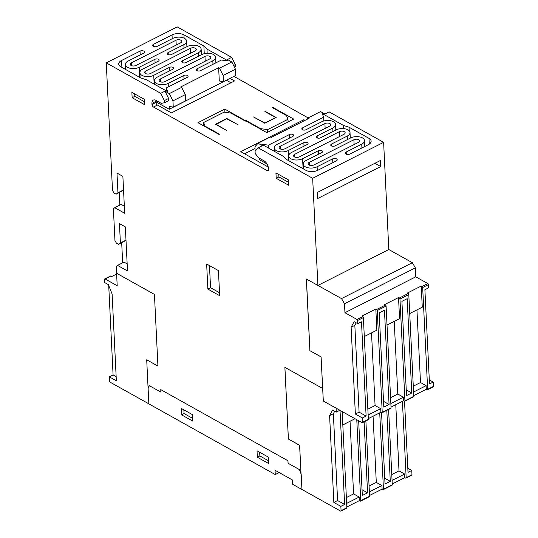 <?xml version="1.0" encoding="UTF-8"?>
<svg xmlns="http://www.w3.org/2000/svg" width="538" height="538" viewBox="0 0 538 538"><rect width="100%" height="100%" fill="white"/><g stroke="black" fill="none" stroke-linecap="round" stroke-linejoin="round"><path stroke-width="0.81" d="M358.799 139.725A3.484 1.843 177.2 0 1 359.673 140.875A3.484 1.843 177.2 0 1 358.51 142.341L313.883 164.944A3.484 1.843 177.2 0 1 308.967 164.964A3.484 1.843 177.2 0 1 308.086 163.821A3.484 1.843 177.2 0 1 309.249 162.355L353.876 139.745A3.484 1.843 177.2 0 1 358.799 139.725M344.286 131.662A3.484 1.843 177.2 0 1 345.167 132.812A3.484 1.843 177.2 0 1 343.997 134.278L299.37 156.881A3.484 1.843 177.2 0 1 294.454 156.901A3.484 1.843 177.2 0 1 293.573 155.758A3.484 1.843 177.2 0 1 294.737 154.292L339.364 131.682A3.484 1.843 177.2 0 1 344.286 131.662M329.821 123.572A3.484 1.843 177.2 0 1 330.702 124.722A3.484 1.843 177.2 0 1 329.538 126.188L284.911 148.791A3.484 1.843 177.2 0 1 279.989 148.818A3.484 1.843 177.2 0 1 279.108 147.668A3.484 1.843 177.2 0 1 280.278 146.202L324.905 123.599A3.484 1.843 177.2 0 1 329.821 123.572M332.766 127.997A8.346 4.412 -2.8 0 0 335.557 124.486A8.346 4.412 -2.8 0 0 333.446 121.736A8.346 4.412 -2.8 0 0 321.677 121.79L306.035 129.712A2.535 1.338 177.2 0 1 302.457 129.725A2.535 1.338 177.2 0 1 301.818 128.891A2.535 1.338 177.2 0 1 302.665 127.829L323.641 117.203L322.181 113.531L343.446 125.428L349.061 127.224L369.001 138.374A8.453 4.465 177.2 0 1 371.133 141.158A8.453 4.465 177.2 0 1 368.308 144.709L349.855 154.056A2.751 1.453 177.2 0 1 345.981 154.07A2.751 1.453 177.2 0 1 345.288 153.169A2.751 1.453 177.2 0 1 346.21 152.012L361.738 144.144A8.346 4.412 -2.8 0 0 364.529 140.633A8.346 4.412 -2.8 0 0 362.424 137.889A8.346 4.412 -2.8 0 0 350.648 137.943L334.959 145.892A2.535 1.338 177.2 0 1 331.381 145.906A2.535 1.338 177.2 0 1 330.742 145.072A2.535 1.338 177.2 0 1 331.59 144.002L347.225 136.08A8.346 4.412 -2.8 0 0 350.016 132.57A8.346 4.412 -2.8 0 0 347.911 129.826A8.346 4.412 -2.8 0 0 336.136 129.88L320.493 137.802A2.535 1.338 177.2 0 1 316.916 137.815A2.535 1.338 177.2 0 1 316.277 136.982A2.535 1.338 177.2 0 1 317.124 135.919L332.766 127.997L332.935 131.501M336.519 158.865A2.751 1.453 177.2 0 1 337.212 159.773A2.751 1.453 177.2 0 1 336.297 160.923L317.844 170.27A8.453 4.465 177.2 0 1 305.92 170.324L285.981 159.174L282.894 156.101L261.629 144.204L268.442 145.159L289.397 134.547A2.535 1.338 177.2 0 1 292.975 134.534A2.535 1.338 177.2 0 1 293.613 135.368A2.535 1.338 177.2 0 1 292.766 136.43L277.043 144.392A8.346 4.412 -2.8 0 0 274.252 147.903A8.346 4.412 -2.8 0 0 276.364 150.653A8.346 4.412 -2.8 0 0 288.139 150.6L303.856 142.637A2.535 1.338 177.2 0 1 307.433 142.617A2.535 1.338 177.2 0 1 308.079 143.458A2.535 1.338 177.2 0 1 307.232 144.52L291.509 152.483A8.346 4.412 -2.8 0 0 288.718 155.993A8.346 4.412 -2.8 0 0 290.823 158.744A8.346 4.412 -2.8 0 0 302.598 158.69L318.341 150.714A2.535 1.338 177.2 0 1 321.919 150.701A2.535 1.338 177.2 0 1 322.558 151.534A2.535 1.338 177.2 0 1 321.711 152.597L306.021 160.546A8.346 4.412 -2.8 0 0 303.23 164.056A8.346 4.412 -2.8 0 0 305.335 166.807A8.346 4.412 -2.8 0 0 317.111 166.753L332.645 158.885A2.751 1.453 177.2 0 1 336.519 158.865M209.874 56.382A3.484 1.843 177.2 0 1 210.755 57.526A3.484 1.843 177.2 0 1 209.591 58.992L164.964 81.601A3.484 1.843 177.2 0 1 160.042 81.621A3.484 1.843 177.2 0 1 159.161 80.471A3.484 1.843 177.2 0 1 160.331 79.005L204.958 56.403A3.484 1.843 177.2 0 1 209.874 56.382M195.415 48.292A3.484 1.843 177.2 0 1 196.296 49.435A3.484 1.843 177.2 0 1 195.126 50.902L150.499 73.511A3.484 1.843 177.2 0 1 145.583 73.531A3.484 1.843 177.2 0 1 144.702 72.388A3.484 1.843 177.2 0 1 145.865 70.922L190.492 48.312A3.484 1.843 177.2 0 1 195.415 48.292M180.903 40.229A3.484 1.843 177.2 0 1 181.783 41.372A3.484 1.843 177.2 0 1 180.62 42.838L135.986 65.448A3.484 1.843 177.2 0 1 131.07 65.468A3.484 1.843 177.2 0 1 130.189 64.325A3.484 1.843 177.2 0 1 131.353 62.859L175.987 40.249A3.484 1.843 177.2 0 1 180.903 40.229M183.848 44.647A8.346 4.412 -2.8 0 0 186.639 41.137A8.346 4.412 -2.8 0 0 184.527 38.393A8.346 4.412 -2.8 0 0 172.752 38.447L157.224 46.315A2.751 1.453 177.2 0 1 153.343 46.329A2.751 1.453 177.2 0 1 152.651 45.427A2.751 1.453 177.2 0 1 153.572 44.271L172.019 34.923A8.453 4.465 177.2 0 1 183.942 34.869L203.882 46.019L206.975 49.093L228.24 60.989L221.421 60.034L200.466 70.646A2.535 1.338 177.2 0 1 196.895 70.666A2.535 1.338 177.2 0 1 196.249 69.826A2.535 1.338 177.2 0 1 197.096 68.763L212.819 60.801A8.346 4.412 -2.8 0 0 215.61 57.29A8.346 4.412 -2.8 0 0 213.505 54.54A8.346 4.412 -2.8 0 0 201.73 54.594L186.007 62.556A2.535 1.338 177.2 0 1 182.429 62.576A2.535 1.338 177.2 0 1 181.79 61.742A2.535 1.338 177.2 0 1 182.638 60.673L198.361 52.711A8.346 4.412 -2.8 0 0 201.151 49.2A8.346 4.412 -2.8 0 0 199.04 46.456A8.346 4.412 -2.8 0 0 187.264 46.51L171.528 54.479A2.535 1.338 177.2 0 1 167.95 54.499A2.535 1.338 177.2 0 1 167.305 53.659A2.535 1.338 177.2 0 1 168.159 52.596L183.848 44.647L184.016 48.151M187.412 75.468A2.535 1.338 177.2 0 1 188.051 76.302A2.535 1.338 177.2 0 1 187.204 77.364L166.229 87.99L167.681 91.662L146.417 79.765L140.801 77.976L120.868 66.82A8.453 4.465 177.2 0 1 118.73 64.042A8.453 4.465 177.2 0 1 121.561 60.485L140.008 51.137A2.751 1.453 177.2 0 1 143.881 51.123A2.751 1.453 177.2 0 1 144.581 52.025A2.751 1.453 177.2 0 1 143.659 53.181L128.125 61.05A8.346 4.412 -2.8 0 0 125.334 64.56A8.346 4.412 -2.8 0 0 127.445 67.304A8.346 4.412 -2.8 0 0 139.221 67.257L154.91 59.308A2.535 1.338 177.2 0 1 158.488 59.288A2.535 1.338 177.2 0 1 159.127 60.122A2.535 1.338 177.2 0 1 158.28 61.191L142.637 69.113A8.346 4.412 -2.8 0 0 139.846 72.623A8.346 4.412 -2.8 0 0 141.958 75.367A8.346 4.412 -2.8 0 0 153.733 75.313L169.369 67.391A2.535 1.338 177.2 0 1 172.947 67.378A2.535 1.338 177.2 0 1 173.586 68.212A2.535 1.338 177.2 0 1 172.738 69.281L157.103 77.203A8.346 4.412 -2.8 0 0 154.312 80.713A8.346 4.412 -2.8 0 0 156.417 83.457A8.346 4.412 -2.8 0 0 168.192 83.403L183.835 75.481A2.535 1.338 177.2 0 1 187.412 75.468M364.307 336.539L376.856 330.184L375.82 309.041L361.946 316.068L362.78 316.539A0.847 0.464 63.1 0 1 363.379 317.568L368.355 419.351L362.592 422.269A0.847 0.464 -116.9 0 1 362.417 422.707A0.847 0.464 -116.9 0 1 362.067 422.673L336.095 408.147L336.257 412.101L332.605 410.064L329.599 415.625L333.842 502.431L340.863 506.359L341.072 510.663A0.847 0.464 63.1 0 1 340.897 511.1A0.847 0.464 63.1 0 1 340.547 511.06L301.959 489.479M336.062 408.16L323.284 401.012L322.672 388.47L284.871 367.36L288.375 439.042L299.605 445.323L301.004 473.803L299.505 469.654L288.086 463.272L287.964 460.77L160.754 389.62L160.882 392.128L149.268 385.638L148.098 388.295L146.706 359.801L157.937 366.089L154.433 294.407L116.551 273.223L116.221 266.411L117.533 265.402L127.506 270.977L125.347 226.895L119.449 223.6L120.398 242.954L118.555 244.36L116.45 243.183L114.957 240.607L113.397 208.71L114.715 207.702L124.681 213.277L122.879 176.363L116.981 173.068L117.943 192.779L116.1 194.184L113.995 193.007L112.503 190.432L106.262 62.845L177.224 26.9L231.703 57.371L227.48 59.51L231.831 61.944L219.491 68.198L223.122 75.454L235.462 69.207L231.831 61.944M284.905 367.38L288.408 439.021L299.639 445.309L301.024 473.648M148.865 403.85L110.142 382.195A0.847 0.464 63.1 0 1 109.544 381.166L109.335 376.862L116.356 380.79L112.112 293.983L108.373 284.649L104.728 282.605L104.567 279.383A0.847 0.464 63.1 0 1 104.749 278.94A0.847 0.464 63.1 0 1 105.092 278.98L117.197 285.745L116.585 273.237M413.735 395.605L426.284 389.25L427.125 389.72A0.847 0.464 -116.9 0 0 427.468 389.754A0.847 0.464 -116.9 0 0 427.649 389.317L422.673 287.534A0.847 0.464 -116.9 0 0 422.074 286.505L421.234 286.034L407.36 293.062L408.201 293.533A0.847 0.464 63.1 0 1 408.793 294.562L413.776 396.345A0.847 0.464 63.1 0 1 413.594 396.788L404.764 401.261A0.847 0.464 -116.9 0 0 404.939 400.817L399.963 299.034A0.847 0.464 -116.9 0 0 399.364 298.005L398.53 297.534L384.65 304.569L385.49 305.033A0.847 0.464 63.1 0 1 386.089 306.068L391.065 407.851A0.847 0.464 63.1 0 1 390.884 408.288L382.054 412.76A0.847 0.464 -116.9 0 0 382.236 412.323L377.252 310.54A0.847 0.464 -116.9 0 0 376.661 309.511L375.82 309.041M391.025 407.111L403.574 400.756L404.415 401.22A0.847 0.464 -116.9 0 0 404.764 401.261M368.322 418.611L380.87 412.256L381.704 412.727A0.847 0.464 -116.9 0 0 382.054 412.76M342.82 424.912L355.026 418.732M392.249 483.978L404.798 477.623L405.632 478.094A0.847 0.464 -116.9 0 0 405.982 478.134A0.847 0.464 -116.9 0 0 406.163 477.69L402.424 401.335M369.539 495.485L382.088 489.129L382.928 489.593A0.847 0.464 -116.9 0 0 383.271 489.634A0.847 0.464 -116.9 0 0 383.453 489.197L379.72 412.841M346.828 506.984L359.377 500.629L360.218 501.1A0.847 0.464 -116.9 0 0 360.568 501.134A0.847 0.464 -116.9 0 0 360.742 500.696L356.781 419.714M320.567 111.574L308.227 117.829L309.068 118.299L271.219 137.472L270.379 136.995L258.058 143.243L262.409 145.677L258.179 147.816L312.659 178.286L383.621 142.341L329.148 111.87L324.918 114.009L320.567 111.574M255.167 151.205L254.951 146.733L258.058 143.243M306.768 119.463L308.227 117.829M173.256 107.109L185.576 100.868L185.274 94.627L181.642 87.364L169.322 93.612L172.954 100.868L173.256 107.109L169.127 106.396L169.268 109.268L231.77 77.472M181.642 87.364L180.802 86.894L218.643 67.727L219.491 68.198M169.322 93.612L164.964 91.178L160.741 93.316L106.262 62.845M185.274 94.627L172.954 100.868M235.462 69.207L235.765 75.448L223.425 81.695L223.122 75.454M223.425 81.695L219.296 80.982L218.643 67.727M305.006 120.357L303.876 119.725L240.802 151.682L268.26 167.036M308.153 117.909L233.916 76.383M230.089 78.454L234.548 80.949L171.467 112.899L157.426 105.044L153.491 107.035L267.218 170.647A2.112 1.157 -116.9 0 0 268.085 170.741A2.112 1.157 -116.9 0 0 268.536 169.638L268.482 168.569A6.342 3.477 -116.9 0 0 264.01 160.835L258.67 157.849L255.18 153.485L255.073 151.306L258.179 147.816M266.888 132.657L245.9 120.916L246.37 120.673L260.621 128.643L267.568 129.618L287.964 119.288L286.485 115.542L272.161 107.533L272.638 107.297L293.694 119.073L266.888 132.657M205.173 126.208L219.491 134.218L219.02 134.453L197.957 122.677L224.763 109.093L245.826 120.875L245.355 121.117L231.031 113.108L224.09 112.133L203.687 122.462L205.193 126.726M215.967 124.177L226.747 130.539L215.516 124.258L226.868 118.508L238.099 124.789L226.693 118.743L215.987 124.52M264.911 111.211L276.142 117.492L264.783 123.242L253.553 116.961L264.958 123.007L275.685 117.573L264.925 111.554M266.969 163.908L259.686 159.84L259.619 158.374M380.46 160.472L317.38 192.422L317.676 198.515L380.756 166.558L380.46 160.472M156.175 100.525A6.342 3.477 -116.9 0 0 156.175 101.245L156.208 101.964L169.268 109.268M156.208 101.964L155.933 102.469A2.112 1.157 -116.9 0 0 157.426 105.044M359.377 500.629L359.202 497.045L346.654 503.4M382.088 489.129L381.913 485.545L369.364 491.9M404.798 477.623L404.623 474.039L392.074 480.4M342.161 411.536L346.869 507.724A0.847 0.464 63.1 0 1 346.687 508.168L340.897 511.1M339.881 410.265L336.257 412.101M340.863 506.359L344.616 504.456L340.016 410.339M365.894 420.945L369.579 496.224A0.847 0.464 63.1 0 1 369.398 496.661L360.568 501.134M358.664 420.77L362.323 495.491L367.582 492.828L364.105 421.853M388.604 409.445L392.283 484.718A0.847 0.464 63.1 0 1 392.101 485.162L383.271 489.634M381.543 412.633L385.033 483.985L390.285 481.328L386.815 410.353M413.561 392.02L426.109 385.665L426.284 389.25M403.574 400.756L403.399 397.172L390.85 403.527M380.87 412.256L380.696 408.672L368.147 415.027M383.621 142.341L388.799 249.531L412.364 262.705L415.343 267.863L415.78 276.821L427.858 283.573A0.847 0.464 63.1 0 1 428.456 284.609L428.611 287.83L424.892 289.713L429.499 383.971L433.225 382.088L433.433 386.392A0.847 0.464 63.1 0 1 433.251 386.829L427.468 389.754M406.52 395.612L411.778 392.948L407.165 298.698L401.906 301.354L406.52 395.612M379.203 312.86L383.809 407.118L389.068 404.455L384.455 310.197L379.203 312.86M121.689 242.773L122.671 262.806M119.234 192.597L119.846 205.106M164.964 91.178L168.602 98.434L168.703 100.613L164.48 102.751L161.232 103.35L155.899 100.364A6.342 3.477 -116.9 0 0 153.296 100.088A6.342 3.477 -116.9 0 0 151.945 103.383L151.998 104.459A2.112 1.157 -116.9 0 0 153.491 107.035M116.625 274.044L111.736 276.519L110.889 276.041A0.847 0.464 -116.9 0 0 110.539 276.007L104.749 278.94M108.716 285.49L113.088 374.959L109.335 376.862M234.501 67.284L235.442 66.806L235.335 64.627L231.703 57.371M407.811 468.235L411.765 470.447L408.012 472.344L404.536 401.274M405.982 478.134L411.792 475.189A0.847 0.464 -116.9 0 0 411.974 474.745L411.765 470.447M362.592 422.269L362.383 417.972L366.109 416.082L361.496 321.825L357.777 323.715L357.615 320.487A0.847 0.464 -116.9 0 0 357.017 319.458L344.945 312.706L344.508 303.741L341.522 298.59L317.897 285.443L312.659 178.286M412.364 262.705L341.522 298.59M388.799 249.531L317.965 285.409M415.343 267.863L344.508 303.741M415.78 276.821L344.945 312.706M368.355 419.351A0.847 0.464 63.1 0 1 368.174 419.795L362.417 422.707M160.741 93.316L164.372 100.572L164.48 102.751M317.897 285.443L306.357 278.987L309.868 350.668L321.099 356.95L322.639 388.49M288.832 185.348L288.57 179.974L275.933 172.906L276.196 178.28L288.832 185.348M144.776 104.776L144.514 99.402L131.877 92.334L132.14 97.714L144.776 104.776M219.665 295.685L218.441 270.601L206.646 264.003L207.87 289.088L219.665 295.685M146.706 359.801L157.937 366.048M336.095 408.147L323.284 401.012M323.318 400.998L321.099 356.95M321.159 356.916L309.868 350.668M309.928 350.635L306.425 279.027M117.533 265.402L124.002 262.127L127.156 263.896M126.006 240.331L118.555 244.36M125.993 240.116L120.398 242.954M114.715 207.702L121.178 204.427L124.339 206.195M123.552 190.156L116.1 194.184M123.538 189.941L117.943 192.779M209.47 265.584L210.553 287.729L219.524 292.746M210.553 287.729L207.87 289.088M134.702 93.915L134.823 96.356L144.635 101.843M134.823 96.356L132.14 97.714M278.758 174.487L278.879 176.928L288.691 182.416M278.879 176.928L276.196 178.28M113.088 374.959L116.154 376.674M334.697 411.234L333.352 413.722L337.595 500.535L344.616 504.456M337.595 500.535L333.842 502.431M333.352 413.722L329.599 415.625M356.203 322.834L354.838 325.349L359.088 412.155L355.362 414.045L362.383 417.972M359.088 412.155L366.109 416.082M354.838 325.349L351.119 327.232L355.362 414.045M357.777 323.715L354.125 321.67L351.119 327.232M168.602 98.434L164.372 100.572M429.297 379.895L433.225 382.088M233.613 65.502L235.335 64.627M230.95 82.771L226.491 80.276M204.258 53.686L203.882 46.019M367.858 409.189L375.08 405.531L371.523 332.887M375.08 405.531L380.696 408.672M387.017 325.039L399.566 318.684L398.53 297.534M390.568 397.683L397.784 394.031L394.233 321.381M397.784 394.031L403.399 397.172M409.721 313.533L422.269 307.178L421.234 286.034M413.278 386.183L420.494 382.525L416.943 309.881M420.494 382.525L426.109 385.665M406.237 389.855L411.778 392.948M383.527 401.355L389.068 404.455M391.785 474.556L399.008 470.898L395.766 404.71M399.008 470.898L404.623 474.039M369.081 486.056L376.297 482.404L373.063 416.21M376.297 482.404L381.913 485.545M346.371 497.563L353.587 493.904L350.036 421.261M353.587 493.904L359.202 497.045M362.04 489.728L367.582 492.828M384.751 478.228L390.285 481.328M374.899 163.283L380.756 166.558M303.936 120.895L303.876 119.725M349.236 130.848L349.061 127.224M244.588 153.801L255.039 148.508M166.37 90.929L166.229 87.99M207.177 53.289L206.975 49.093M268.59 148.098L268.442 145.159M343.6 128.616L343.446 125.428M323.822 120.983L323.641 117.203M202.779 125.374L203.808 124.85M224.918 112.247L224.763 109.093M203.862 125.979L203.687 122.462M226.881 118.851L226.868 118.508M246.397 121.191L246.37 120.673M260.648 129.167L260.621 128.643M267.695 132.247L267.568 129.618M288.092 121.911L287.964 119.288M272.658 107.815L272.638 107.297M288.038 120.788L289.121 121.393M253.889 117.149L253.869 116.8M278.57 472.236L278.597 472.875L275.254 474.57L148.865 403.877L148.111 388.537L149.369 385.685L160.882 392.121L160.754 389.62L287.938 460.757L288.059 463.245L299.599 469.701L301.179 474.072L301.932 489.493L292.665 484.308L292.457 480.004L275.046 470.266L275.254 474.57M192.752 421.106L192.436 414.65L181.205 408.369L181.521 414.818L192.752 421.106M257.023 450.777L257.339 457.226L268.57 463.507L268.254 457.058L257.023 450.777M183.861 409.855L184.043 413.54L192.617 418.335M184.043 413.54L181.521 414.818M259.679 452.263L259.861 455.948L268.435 460.743M259.861 455.948L257.339 457.226M347.4 139.584L347.225 136.08M361.926 147.943L361.738 144.144M198.529 56.214L198.361 52.711M212.994 64.304L212.819 60.801M268.523 169.988L267.218 170.647M346.869 507.724L341.072 510.663M369.579 496.224L360.742 500.696M392.283 484.718L383.453 489.197M428.456 284.609L422.673 287.534M433.433 386.392L427.649 389.317M427.858 283.573L422.074 286.505M408.793 294.562L399.963 299.034M413.776 396.345L404.939 400.817M408.201 293.533L399.364 298.005M386.089 306.068L377.252 310.54M391.065 407.851L382.236 412.323M385.49 305.033L376.661 309.511M155.933 102.469L151.998 104.459M156.175 101.245L151.945 103.383M110.889 276.041L105.092 278.98M363.379 317.568L357.615 320.487M411.974 474.745L406.163 477.69M362.78 316.539L357.017 319.458M184.104 38.171L183.942 34.869M369.283 144.13L369.001 138.374M121.897 67.398L121.561 60.485M140.196 54.937L140.008 51.137M139.712 77.364L139.221 67.257M155.078 62.812L154.91 59.308M154.157 84.096L153.733 75.313M169.544 70.902L169.369 67.391M168.36 86.907L168.192 83.403M184.003 78.985L183.835 75.481M197.197 70.808L197.096 68.763M182.738 62.717L182.638 60.673M168.253 54.641L168.159 52.596M153.68 46.483L153.572 44.271M172.207 38.723L172.019 34.923M176.222 45.071L175.987 40.249M131.494 65.67L131.353 62.859M146.006 73.733L145.865 70.922M190.734 53.134L190.492 48.312M205.193 61.218L204.958 56.403M160.465 81.816L160.331 79.005M289.572 138.051L289.397 134.547M288.63 160.654L288.139 150.6M304.031 146.141L303.856 142.637M303.089 168.744L302.598 158.69M318.509 154.218L318.341 150.714M317.299 170.526L317.111 166.753M332.834 162.678L332.645 158.885M346.317 154.231L346.21 152.012M331.69 146.047L331.59 144.002M317.225 137.963L317.124 135.919M302.766 129.873L302.665 127.829M280.412 149.013L280.278 146.202M325.14 128.414L324.905 123.599M294.878 157.103L294.737 154.292M339.599 136.504L339.364 131.682M354.112 144.567L353.876 139.745M309.384 165.166L309.249 162.355M335.557 124.486L335.826 130.035M350.016 132.57L350.292 138.125M364.529 140.633L364.818 146.477M186.639 41.137L186.908 46.685M201.151 49.2L201.42 54.748M215.61 57.29L215.886 62.838M303.23 164.056L303.466 168.952M288.718 155.993L288.953 160.835M274.252 147.903L274.42 151.36M154.312 80.713L154.487 84.278M139.846 72.623L140.088 77.573M125.334 64.56L125.576 69.456"/></g></svg>
